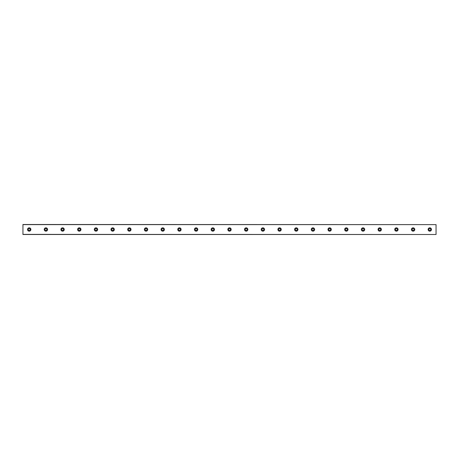 <?xml version="1.0" encoding="UTF-8"?>
<svg xmlns="http://www.w3.org/2000/svg" width="459" height="459" viewBox="0 0 459 459"><rect width="100%" height="100%" fill="white"/><g stroke="black" fill="none" stroke-linecap="round" stroke-linejoin="round"><path stroke-width="0.69" d="M29.21 230.441A0.941 0.941 0 0 1 28.269 229.5A0.941 0.941 0 0 1 29.21 228.559A0.941 0.941 0 0 1 30.151 229.5A0.941 0.941 0 0 1 29.21 230.441M429.79 230.441A0.941 0.941 0 0 1 428.849 229.5A0.941 0.941 0 0 1 429.79 228.559A0.941 0.941 0 0 1 430.731 229.5A0.941 0.941 0 0 1 429.79 230.441M413.1 230.441A0.941 0.941 0 0 1 412.159 229.5A0.941 0.941 0 0 1 413.1 228.559A0.941 0.941 0 0 1 414.041 229.5A0.941 0.941 0 0 1 413.1 230.441M396.41 230.441A0.941 0.941 0 0 1 395.469 229.5A0.941 0.941 0 0 1 396.41 228.559A0.941 0.941 0 0 1 397.351 229.5A0.941 0.941 0 0 1 396.41 230.441M379.719 230.441A0.941 0.941 0 0 1 378.778 229.5A0.941 0.941 0 0 1 379.719 228.559A0.941 0.941 0 0 1 380.654 229.5A0.941 0.941 0 0 1 379.719 230.441M363.029 230.441A0.941 0.941 0 0 1 362.088 229.5A0.941 0.941 0 0 1 363.029 228.559A0.941 0.941 0 0 1 363.964 229.5A0.941 0.941 0 0 1 363.029 230.441M346.338 230.441A0.941 0.941 0 0 1 345.397 229.5A0.941 0.941 0 0 1 346.338 228.559A0.941 0.941 0 0 1 347.274 229.5A0.941 0.941 0 0 1 346.338 230.441M329.648 230.441A0.941 0.941 0 0 1 328.707 229.5A0.941 0.941 0 0 1 329.648 228.559A0.941 0.941 0 0 1 330.583 229.5A0.941 0.941 0 0 1 329.648 230.441M312.952 230.441A0.941 0.941 0 0 1 312.017 229.5A0.941 0.941 0 0 1 312.952 228.559A0.941 0.941 0 0 1 313.893 229.5A0.941 0.941 0 0 1 312.952 230.441M296.262 230.441A0.941 0.941 0 0 1 295.326 229.5A0.941 0.941 0 0 1 296.262 228.559A0.941 0.941 0 0 1 297.202 229.5A0.941 0.941 0 0 1 296.262 230.441M279.571 230.441A0.941 0.941 0 0 1 278.636 229.5A0.941 0.941 0 0 1 279.571 228.559A0.941 0.941 0 0 1 280.512 229.5A0.941 0.941 0 0 1 279.571 230.441M262.881 230.441A0.941 0.941 0 0 1 261.946 229.5A0.941 0.941 0 0 1 262.881 228.559A0.941 0.941 0 0 1 263.822 229.5A0.941 0.941 0 0 1 262.881 230.441M246.19 230.441A0.941 0.941 0 0 1 245.249 229.5A0.941 0.941 0 0 1 246.19 228.559A0.941 0.941 0 0 1 247.131 229.5A0.941 0.941 0 0 1 246.19 230.441M229.5 230.441A0.941 0.941 0 0 1 228.559 229.5A0.941 0.941 0 0 1 229.5 228.559A0.941 0.941 0 0 1 230.441 229.5A0.941 0.941 0 0 1 229.5 230.441M212.81 230.441A0.941 0.941 0 0 1 211.869 229.5A0.941 0.941 0 0 1 212.81 228.559A0.941 0.941 0 0 1 213.751 229.5A0.941 0.941 0 0 1 212.81 230.441M196.119 230.441A0.941 0.941 0 0 1 195.178 229.5A0.941 0.941 0 0 1 196.119 228.559A0.941 0.941 0 0 1 197.054 229.5A0.941 0.941 0 0 1 196.119 230.441M179.429 230.441A0.941 0.941 0 0 1 178.488 229.5A0.941 0.941 0 0 1 179.429 228.559A0.941 0.941 0 0 1 180.364 229.5A0.941 0.941 0 0 1 179.429 230.441M162.738 230.441A0.941 0.941 0 0 1 161.797 229.5A0.941 0.941 0 0 1 162.738 228.559A0.941 0.941 0 0 1 163.674 229.5A0.941 0.941 0 0 1 162.738 230.441M146.048 230.441A0.941 0.941 0 0 1 145.107 229.5A0.941 0.941 0 0 1 146.048 228.559A0.941 0.941 0 0 1 146.983 229.5A0.941 0.941 0 0 1 146.048 230.441M129.352 230.441A0.941 0.941 0 0 1 128.417 229.5A0.941 0.941 0 0 1 129.352 228.559A0.941 0.941 0 0 1 130.293 229.5A0.941 0.941 0 0 1 129.352 230.441M112.662 230.441A0.941 0.941 0 0 1 111.726 229.5A0.941 0.941 0 0 1 112.662 228.559A0.941 0.941 0 0 1 113.602 229.5A0.941 0.941 0 0 1 112.662 230.441M95.971 230.441A0.941 0.941 0 0 1 95.036 229.5A0.941 0.941 0 0 1 95.971 228.559A0.941 0.941 0 0 1 96.912 229.5A0.941 0.941 0 0 1 95.971 230.441M79.281 230.441A0.941 0.941 0 0 1 78.346 229.5A0.941 0.941 0 0 1 79.281 228.559A0.941 0.941 0 0 1 80.222 229.5A0.941 0.941 0 0 1 79.281 230.441M62.59 230.441A0.941 0.941 0 0 1 61.649 229.5A0.941 0.941 0 0 1 62.59 228.559A0.941 0.941 0 0 1 63.531 229.5A0.941 0.941 0 0 1 62.59 230.441M45.9 230.441A0.941 0.941 0 0 1 44.959 229.5A0.941 0.941 0 0 1 45.9 228.559A0.941 0.941 0 0 1 46.841 229.5A0.941 0.941 0 0 1 45.9 230.441M29.21 227.83A1.67 1.67 0 0 0 27.54 229.5A1.67 1.67 0 0 0 29.21 231.17A1.67 1.67 0 0 0 30.879 229.5A1.67 1.67 0 0 0 29.21 227.83M429.79 227.83A1.67 1.67 0 0 0 428.121 229.5A1.67 1.67 0 0 0 429.79 231.17A1.67 1.67 0 0 0 431.46 229.5A1.67 1.67 0 0 0 429.79 227.83M413.1 227.83A1.67 1.67 0 0 0 411.43 229.5A1.67 1.67 0 0 0 413.1 231.17A1.67 1.67 0 0 0 414.77 229.5A1.67 1.67 0 0 0 413.1 227.83M396.41 227.83A1.67 1.67 0 0 0 394.74 229.5A1.67 1.67 0 0 0 396.41 231.17A1.67 1.67 0 0 0 398.079 229.5A1.67 1.67 0 0 0 396.41 227.83M379.719 227.83A1.67 1.67 0 0 0 378.05 229.5A1.67 1.67 0 0 0 379.719 231.17A1.67 1.67 0 0 0 381.389 229.5A1.67 1.67 0 0 0 379.719 227.83M363.029 227.83A1.67 1.67 0 0 0 361.359 229.5A1.67 1.67 0 0 0 363.029 231.17A1.67 1.67 0 0 0 364.698 229.5A1.67 1.67 0 0 0 363.029 227.83M346.338 227.83A1.67 1.67 0 0 0 344.669 229.5A1.67 1.67 0 0 0 346.338 231.17A1.67 1.67 0 0 0 348.008 229.5A1.67 1.67 0 0 0 346.338 227.83M329.648 227.83A1.67 1.67 0 0 0 327.978 229.5A1.67 1.67 0 0 0 329.648 231.17A1.67 1.67 0 0 0 331.312 229.5A1.67 1.67 0 0 0 329.648 227.83M312.952 227.83A1.67 1.67 0 0 0 311.288 229.5A1.67 1.67 0 0 0 312.952 231.17A1.67 1.67 0 0 0 314.622 229.5A1.67 1.67 0 0 0 312.952 227.83M296.262 227.83A1.67 1.67 0 0 0 294.592 229.5A1.67 1.67 0 0 0 296.262 231.17A1.67 1.67 0 0 0 297.931 229.5A1.67 1.67 0 0 0 296.262 227.83M279.571 227.83A1.67 1.67 0 0 0 277.902 229.5A1.67 1.67 0 0 0 279.571 231.17A1.67 1.67 0 0 0 281.241 229.5A1.67 1.67 0 0 0 279.571 227.83M262.881 227.83A1.67 1.67 0 0 0 261.211 229.5A1.67 1.67 0 0 0 262.881 231.17A1.67 1.67 0 0 0 264.55 229.5A1.67 1.67 0 0 0 262.881 227.83M246.19 227.83A1.67 1.67 0 0 0 244.521 229.5A1.67 1.67 0 0 0 246.19 231.17A1.67 1.67 0 0 0 247.86 229.5A1.67 1.67 0 0 0 246.19 227.83M229.5 227.83A1.67 1.67 0 0 0 227.83 229.5A1.67 1.67 0 0 0 229.5 231.17A1.67 1.67 0 0 0 231.17 229.5A1.67 1.67 0 0 0 229.5 227.83M212.81 227.83A1.67 1.67 0 0 0 211.14 229.5A1.67 1.67 0 0 0 212.81 231.17A1.67 1.67 0 0 0 214.479 229.5A1.67 1.67 0 0 0 212.81 227.83M196.119 227.83A1.67 1.67 0 0 0 194.45 229.5A1.67 1.67 0 0 0 196.119 231.17A1.67 1.67 0 0 0 197.789 229.5A1.67 1.67 0 0 0 196.119 227.83M179.429 227.83A1.67 1.67 0 0 0 177.759 229.5A1.67 1.67 0 0 0 179.429 231.17A1.67 1.67 0 0 0 181.098 229.5A1.67 1.67 0 0 0 179.429 227.83M162.738 227.83A1.67 1.67 0 0 0 161.069 229.5A1.67 1.67 0 0 0 162.738 231.17A1.67 1.67 0 0 0 164.408 229.5A1.67 1.67 0 0 0 162.738 227.83M146.048 227.83A1.67 1.67 0 0 0 144.378 229.5A1.67 1.67 0 0 0 146.048 231.17A1.67 1.67 0 0 0 147.712 229.5A1.67 1.67 0 0 0 146.048 227.83M129.352 227.83A1.67 1.67 0 0 0 127.688 229.5A1.67 1.67 0 0 0 129.352 231.17A1.67 1.67 0 0 0 131.022 229.5A1.67 1.67 0 0 0 129.352 227.83M112.662 227.83A1.67 1.67 0 0 0 110.992 229.5A1.67 1.67 0 0 0 112.662 231.17A1.67 1.67 0 0 0 114.331 229.5A1.67 1.67 0 0 0 112.662 227.83M95.971 227.83A1.67 1.67 0 0 0 94.302 229.5A1.67 1.67 0 0 0 95.971 231.17A1.67 1.67 0 0 0 97.641 229.5A1.67 1.67 0 0 0 95.971 227.83M79.281 227.83A1.67 1.67 0 0 0 77.611 229.5A1.67 1.67 0 0 0 79.281 231.17A1.67 1.67 0 0 0 80.95 229.5A1.67 1.67 0 0 0 79.281 227.83M62.59 227.83A1.67 1.67 0 0 0 60.921 229.5A1.67 1.67 0 0 0 62.59 231.17A1.67 1.67 0 0 0 64.26 229.5A1.67 1.67 0 0 0 62.59 227.83M45.9 227.83A1.67 1.67 0 0 0 44.23 229.5A1.67 1.67 0 0 0 45.9 231.17A1.67 1.67 0 0 0 47.57 229.5A1.67 1.67 0 0 0 45.9 227.83M22.95 224.617L436.05 224.617L22.95 224.491L22.95 234.509L436.05 234.509L22.95 234.383M436.05 224.617L436.05 234.383"/></g></svg>

